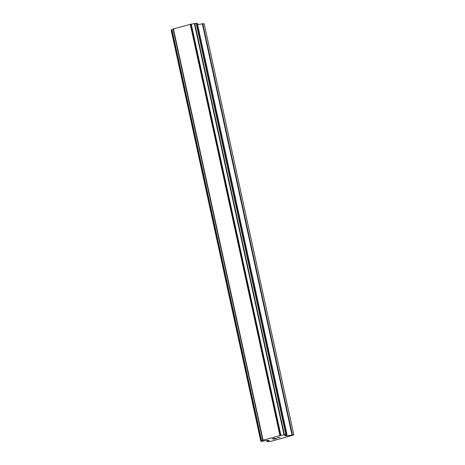 <?xml version="1.0" encoding="UTF-8"?>
<svg xmlns="http://www.w3.org/2000/svg" width="465" height="465" viewBox="0 0 465 465"><rect width="100%" height="100%" fill="white"/><g stroke="black" fill="none" stroke-linecap="round" stroke-linejoin="round"><path stroke-width="0.7" d="M173.16 29.173A2.825 0.326 167.7 0 1 171.986 29.603L171.201 30.033M197.294 23.349L194.353 23.599A2.825 0.326 167.7 0 1 191.237 24.122L173.16 28.958M293.851 434.967L270.52 441.425L267.143 441.663L269.322 440.419L266.91 440.454A2.825 0.326 167.7 0 0 263.783 440.983L261.667 441.332L260.819 441.262L261.65 440.849A2.825 0.326 167.7 0 0 262.975 440.274A2.825 0.326 167.7 0 0 262.87 440.21L280.901 435.374A2.825 0.326 167.7 0 0 284.022 434.851L286.946 434.548L286.161 434.978A2.825 0.326 167.7 0 0 284.836 435.56A2.825 0.326 167.7 0 0 284.946 435.618L286.045 435.891L293.851 434.967L204.181 23.721L197.579 24.471M273.583 438.925L276.751 438.344L274.216 439.065L272.194 438.943L274.867 438.228L272.635 438.861L274.844 438.582M272.635 438.861L274.972 438.233M274.216 439.065L276.861 438.35M272.223 438.937L274.216 439.059M277.5 437.693L278.093 437.437L277.5 437.693M277.361 437.687L280.139 437.472M173.393 28.778L263.056 440.029M190.255 24.256L279.924 435.502M191.237 24.122L280.901 435.374M266.881 440.46L267.125 441.593M171.19 29.981L260.859 441.227M171.742 29.69L261.411 440.936M171.986 29.603L261.65 440.849M173.149 28.906L262.818 440.157M190.877 24.151L280.54 435.403M194.353 23.599L284.022 434.851M194.736 23.517L284.4 434.769M196.149 23.285L285.818 434.531M196.48 23.25L286.144 434.502M197.282 23.297L286.946 434.548M285.865 435.066L286.045 435.891M286.283 434.938L286.481 435.845M202.316 23.674L291.979 434.926M202.752 23.634L292.415 434.88M266.817 440.46L267.073 441.64M171.149 30.016L260.819 441.262M173.108 28.946L262.777 440.192M197.329 23.314L286.998 434.566"/></g></svg>
